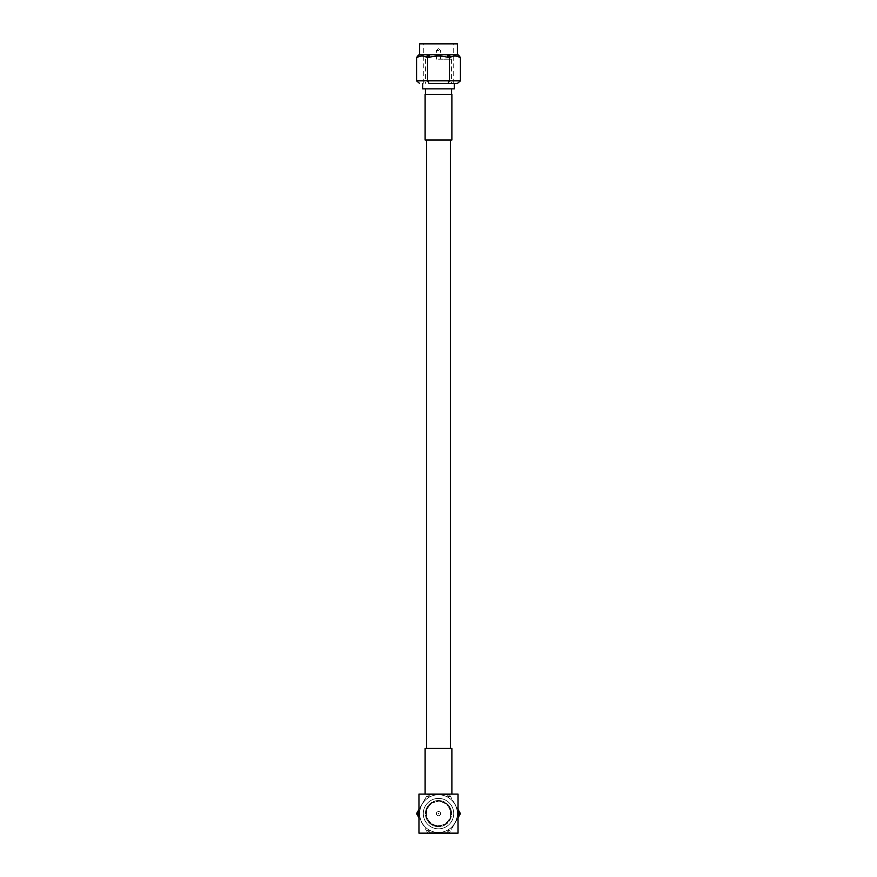 <?xml version="1.0" encoding="UTF-8"?>
<svg xmlns="http://www.w3.org/2000/svg" width="877" height="877" viewBox="0 0 877 877"><rect width="100%" height="100%" fill="white"/><g stroke="black" fill="none" stroke-linecap="round" stroke-linejoin="round"><path stroke-width="0.66" stroke-dasharray="4.38 3.29" d="M416.575 57.356L417.43 57.356C420.511 55.58 423.602 55.58 426.693 57.356L427.537 57.356L427.537 80.848L429.017 83.403L454.319 83.403L429.017 83.403M426.693 57.356A2.554 2.214 90 0 1 428.908 54.802L419.634 54.802A2.554 2.214 90 0 0 417.43 57.356M429.017 54.802L427.537 57.356L429.237 57.356C435.409 55.58 441.591 55.58 447.763 57.356L447.763 54.802L429.237 54.802L429.237 57.356M447.763 57.356L449.462 57.356L449.462 80.848L447.983 83.403M457.366 43.85L419.634 43.85M447.983 54.802L449.462 57.356L450.307 57.356C453.398 55.58 456.489 55.58 459.57 57.356A2.554 2.214 90 0 0 457.366 54.802L448.092 54.802A2.554 2.214 90 0 1 450.307 57.356M422.681 88.873L454.319 88.873M438.5 88.873L451.578 88.873L438.5 88.873M425.115 94.354L451.885 94.354M438.5 59.066L451.578 59.066L438.5 59.066M425.115 139.991L451.885 139.991M438.5 59.187L450.975 59.187L438.5 59.187M426.639 748.454L450.361 748.454L426.639 748.454M426.639 139.991L450.361 139.991L426.639 139.991M458.035 817.759L450.307 831.133L447.983 830.048L449.462 832.602L447.763 832.602L449.462 832.602L450.307 831.133L449.462 832.602L447.763 830.048A18.866 18.866 0 0 1 419.634 813.428A18.866 18.866 0 0 1 429.237 797.193L429.237 794.639L447.763 794.639L427.537 794.639L429.237 794.639L429.237 797.193A18.866 18.866 0 0 1 457.366 813.615A18.866 18.866 0 0 1 438.5 832.481A18.866 18.866 0 0 1 419.634 813.615A18.866 18.866 0 0 1 448.092 797.379A18.866 18.866 0 0 1 447.763 830.048A18.866 18.866 0 0 0 457.366 813.428L459.57 812.157L450.307 796.097L458.035 809.482M458.035 813.045L457.366 813.428A18.866 18.866 0 0 0 438.5 794.759A18.866 18.866 0 0 0 419.634 813.615A18.866 18.866 0 0 0 438.5 832.481A18.866 18.866 0 0 0 457.366 813.615A18.866 18.866 0 0 0 428.908 797.379A18.866 18.866 0 0 0 419.634 813.428L417.43 812.157L416.575 813.615L427.537 832.602L426.693 831.133L428.908 829.861A18.866 18.866 0 0 0 429.237 830.048L429.237 832.602L427.537 832.602L429.237 832.602L429.237 830.048A18.866 18.866 0 0 0 447.763 830.048L447.763 832.602L429.237 832.602L447.763 832.602L448.092 829.861L450.307 831.133L460.425 813.615L459.57 812.157M459.57 815.084L457.465 813.615L460.425 813.615M458.035 814.196L457.366 813.801L458.035 813.615M449.462 794.639L450.307 796.097L449.462 794.639L447.763 794.639L449.462 794.639L447.983 797.193L449.462 794.639M448.092 797.379L450.307 796.097L448.092 797.379M447.763 797.193L447.763 794.639L447.763 797.193M438.5 828.831A15.216 15.216 0 0 1 423.284 813.615A15.216 15.216 0 0 1 438.5 798.41A15.216 15.216 0 0 1 453.716 813.615A15.216 15.216 0 0 1 438.5 828.831A15.216 15.216 0 0 1 423.284 813.615A15.216 15.216 0 0 1 438.5 798.41A15.216 15.216 0 0 1 453.716 813.615A15.216 15.216 0 0 1 438.5 828.831M417.43 815.084L419.634 813.801A18.866 18.866 0 0 0 428.908 829.861L426.693 831.133L418.965 817.759M427.537 832.602L429.237 830.048L427.537 832.602M418.965 809.482L426.693 796.097L428.908 797.379L426.693 796.097L427.537 794.639L429.237 797.193L427.537 794.639L417.43 812.157M438.5 825.663A12.048 12.048 0 0 0 450.548 813.615A12.048 12.048 0 0 0 438.5 801.567A12.048 12.048 0 0 0 426.452 813.615A12.048 12.048 0 0 0 438.5 825.663A12.048 12.048 0 0 0 450.548 813.615A12.048 12.048 0 0 0 438.5 801.567A12.048 12.048 0 0 0 426.452 813.615A12.048 12.048 0 0 0 438.5 825.663M416.575 813.615L419.634 813.428A18.866 18.866 0 0 0 419.634 813.801L418.965 814.196M418.965 813.045L419.634 813.428L418.965 813.615M438.5 800.537A13.078 13.078 0 0 1 451.578 813.615A13.078 13.078 0 0 1 438.5 826.704A13.078 13.078 0 0 1 425.422 813.615A13.078 13.078 0 0 1 438.5 800.537A13.078 13.078 0 0 1 451.578 813.615A13.078 13.078 0 0 1 438.5 826.704A13.078 13.078 0 0 1 425.422 813.615A13.078 13.078 0 0 1 438.5 800.537M458.035 833.15L458.035 794.091L418.965 794.091L418.965 833.15L458.035 833.15M438.5 826.09A12.475 12.475 0 0 1 426.025 813.615A12.475 12.475 0 0 1 438.5 801.139A12.475 12.475 0 0 1 450.975 813.615A12.475 12.475 0 0 1 438.5 826.09A12.475 12.475 0 0 1 426.025 813.615A12.475 12.475 0 0 1 438.5 801.139A12.475 12.475 0 0 1 450.975 813.615A12.475 12.475 0 0 1 438.5 826.09M438.5 794.091L451.885 794.091L438.5 794.091M451.885 748.454L425.115 748.454M438.5 811.488A2.127 2.127 0 0 1 440.627 813.615A2.127 2.127 0 0 1 438.5 815.753A2.127 2.127 0 0 1 436.373 813.615A2.127 2.127 0 0 1 438.5 811.488A2.127 2.127 0 0 0 436.373 813.615A2.127 2.127 0 0 0 438.5 815.753A2.127 2.127 0 0 0 440.627 813.615A2.127 2.127 0 0 0 438.5 811.488A2.127 2.127 0 0 0 436.373 813.615A2.127 2.127 0 0 0 438.5 815.753A2.127 2.127 0 0 0 440.627 813.615A2.127 2.127 0 0 0 438.5 811.488M460.425 80.848L416.575 80.848M459.57 57.356L460.425 57.356M438.5 50.548L436.373 50.548L438.5 50.548M438.5 813.922L438.5 813.319L438.5 813.922M423.284 83.403L423.284 43.85M453.716 83.403L453.716 43.85M451.578 59.066L451.578 83.403M425.422 59.066L425.422 83.403M438.193 48.717L436.373 50.548L436.373 59.187M438.807 48.717L440.627 50.548L440.627 59.187"/><path stroke-width="1.32" d="M416.575 57.356L416.575 80.848L460.425 80.848L457.465 83.403L429.017 83.403L427.537 80.848L427.537 57.356L426.693 57.356C423.602 55.58 420.511 55.58 417.43 57.356L416.575 57.356L419.535 54.802M429.017 83.403L457.465 83.403M419.535 83.403L416.575 80.848M419.634 54.802L457.366 54.802L457.366 43.85L419.634 43.85L419.634 54.802A2.554 2.214 90 0 0 417.43 57.356M457.366 54.802L457.366 54.802A2.554 2.214 90 0 1 459.57 57.356C456.489 55.58 453.398 55.58 450.307 57.356L449.462 57.356L447.983 54.802L447.763 57.356C441.591 55.58 435.409 55.58 429.237 57.356L427.537 57.356L428.908 54.802A2.554 2.214 90 0 0 426.693 57.356M447.763 57.356L449.462 57.356L449.462 80.848L447.983 83.403M457.465 54.802L460.425 57.356L460.425 80.848M454.319 83.403L454.319 88.873L422.681 88.873L422.681 83.403M429.017 54.802L429.237 57.356M447.983 54.802L448.092 54.802A2.554 2.214 90 0 1 450.307 57.356M451.885 94.354L425.115 94.354L425.115 139.991L451.885 139.991L451.885 94.354M450.361 748.454L450.361 139.991M426.639 748.454L426.639 139.991M458.035 809.482L460.425 813.615L458.035 817.759M459.57 815.084L458.035 814.196M460.425 813.615L457.465 813.615M459.57 812.157L458.035 813.045M418.965 817.759L416.575 813.615L418.965 809.482M419.535 813.615L416.575 813.615M418.965 814.196L417.43 815.084M418.965 813.045L417.43 812.157M458.035 794.091L418.965 794.091L418.965 833.15L458.035 833.15L458.035 794.091M425.115 794.091L425.115 748.454L451.885 748.454L451.885 794.091M460.425 57.356L459.57 57.356M451.578 94.354L451.578 88.873M425.422 94.354L425.422 88.873"/></g></svg>
